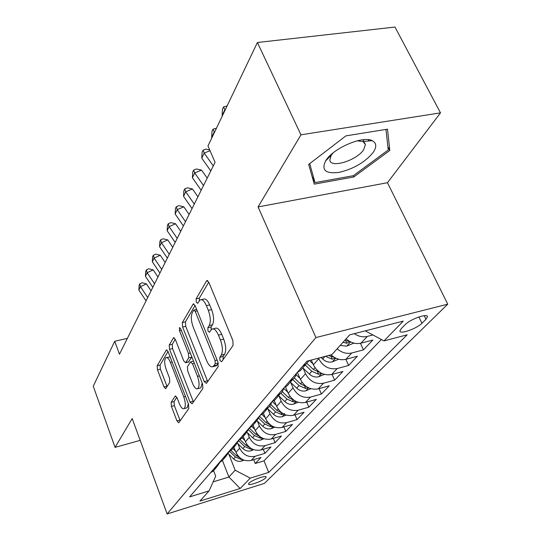 <?xml version="1.0" encoding="UTF-8"?>
<svg xmlns="http://www.w3.org/2000/svg" width="541" height="541" viewBox="0 0 541 541"><rect width="100%" height="100%" fill="white"/><g stroke="black" fill="none" stroke-linecap="round" stroke-linejoin="round"><path stroke-width="0.81" d="M219.971 360.543L221.614 361.746L233.09 345.395L232.846 340.499L208.86 282.368L206.824 280.623L206.54 280.955L196.119 298.855L196.322 302.149L197.688 303.373L200.021 299.978C202.111 298.916 204.234 300.803 206.392 305.638L208.312 310.358C210.611 316.803 210.909 321.881 209.205 325.581L207.832 327.745L208.021 331.038L209.448 332.33L211.761 329.171C213.945 328.096 216.17 330.084 218.429 335.136L220.397 339.958C222.743 346.524 223.02 351.596 221.228 355.18L219.795 357.256L219.971 360.543M265.584 477.987L266.131 477.047C266.388 474.87 251.721 480.09 249.009 483.154L248.508 484.053C248.353 486.183 262.764 481.05 265.584 477.987M171.118 402.342L171.423 406.406L176.961 420.925L178.733 422.805L188.809 408.502L188.525 404.283L168.129 351.691L166.418 349.966L157.154 365.77L157.472 369.834L163.997 386.943L165.681 388.715L169.806 382.217L169.502 378.085L166.182 369.449C164.315 363.755 164.207 359.853 165.85 357.736C167.304 357.06 168.833 358.615 170.429 362.409L183.791 396.932C185.685 402.653 185.8 406.534 184.143 408.583C182.588 409.246 180.978 407.583 179.308 403.579L177.096 397.831L175.331 395.998L171.118 402.342L174.067 401.557L174.364 405.615L180.2 420.776M132.193 418.551L115.057 447.366L93.255 386.213L114.706 341.297L119.48 354.206L215.075 162.341L207.974 145.982L257.394 42.502L300.958 134.824L258.071 206.926L315.924 337.57L167.128 513.95L132.193 418.551M204.248 381.648L206.439 383.38L218.165 366.663L217.908 361.997L195.152 305.699L193.232 303.954L182.303 322.585L182.608 327.055L204.248 381.648L207.413 380.83L207.73 381.533M202.868 388.472L192.096 403.823L190.047 402.091L169.536 349.297L169.225 345.043L173.566 337.706L175.331 339.437L183.751 360.928L185.597 362.734L188.748 357.858L188.451 353.449L179.524 330.822L179.463 327.548L180.728 328.759L202.591 384.036L202.868 388.472M369.212 139.821L368.171 141.039M253.695 459.667L255.237 463.509L260.999 457.463L251.24 460.411L255.095 456.293C248.238 457.578 243.098 454.886 239.683 448.212L237.898 443.742M263.278 449.287L264.928 453.338L270.967 446.994L261.019 449.963L265.063 445.635C258.064 446.927 252.803 444.161 249.279 437.351L247.413 432.726M273.333 438.386L275.099 442.66L281.448 435.992L271.291 438.988L275.552 434.437C268.397 435.728 263 432.888 259.369 425.923L257.408 421.141M283.897 426.917L285.79 431.434L292.465 424.421L282.098 427.437L286.581 422.649C279.271 423.934 273.739 421.02 269.993 413.892L267.937 408.942M295.007 414.832L297.036 419.627L304.076 412.235L293.486 415.272L298.213 410.22C290.74 411.505 285.066 408.502 281.185 401.219L279.021 396.08M306.706 402.091L308.891 407.177L316.316 399.38L305.503 402.436L310.493 397.101C302.852 398.379 297.023 395.288 293.006 387.836L290.727 382.501M319.048 388.641L321.401 394.044L329.246 385.807L318.189 388.878L323.471 383.231C315.653 384.502 309.662 381.317 305.496 373.682L303.095 368.137M332.073 374.406L334.622 380.161L342.926 371.444L331.619 374.528L337.212 368.549C329.212 369.807 323.045 366.528 318.73 358.703L318.487 358.149M331.004 354.855C335.636 358.987 340.587 360.475 345.855 359.319L348.62 365.466L357.418 356.228L345.855 359.319L351.792 352.975C346.659 354.112 341.777 352.712 337.144 348.789M360.441 343.298L363.457 349.885L372.796 340.079L360.969 343.17C355.762 344.306 350.798 342.872 346.078 338.876M251.24 460.411C244.437 461.696 239.352 459.025 235.977 452.418L233.908 447.211M261.019 449.963C254.074 451.248 248.86 448.516 245.384 441.76L243.247 436.445M271.291 438.988C264.197 440.273 258.862 437.466 255.271 430.562L253.06 425.131M282.098 427.437C274.855 428.722 269.377 425.841 265.678 418.781L263.386 413.236M293.486 415.272C286.081 416.556 280.461 413.588 276.634 406.372L274.192 400.523M305.503 402.436C297.929 403.714 292.16 400.665 288.197 393.273L285.479 386.862M318.189 388.878C310.446 390.149 304.515 387.004 300.417 379.437L297.354 372.33M331.619 374.528C323.694 375.792 317.601 372.546 313.347 364.796L311.264 360.049M405.189 324.634L401.266 328.624L399.914 330.923C399.474 334.73 416.807 328.685 421.939 323.261L425.977 319.271L427.471 316.83C428.087 312.881 410.227 319.122 405.189 324.634M315.924 337.57L447.745 304.17L264.414 483.397L167.128 513.95M255.237 463.509L264.015 460.844L268.715 472.415L407.15 334.805L384.002 340.898L365.283 330.855M268.715 472.415L250.267 478.129L240.17 488.489L199.906 501.088L209.11 490.87L189.634 496.902L306.997 361.178L331.89 354.619L349.709 334.845L403.268 321.124L384.002 340.898M372.938 334.96L367.278 336.428C362.943 337.428 358.609 336.516 354.274 333.675M363.457 349.885L351.792 352.975M348.62 365.466L337.212 368.549M334.622 380.161L323.471 383.231M321.401 394.044L310.493 397.101M308.891 407.177L298.213 410.22M297.036 419.627L286.581 422.649M285.79 431.434L275.552 434.437M275.099 442.66L265.063 445.635M264.928 453.338L255.095 456.293M264.015 460.844L381.385 339.491M222.419 460.445L228.911 477.027L235.152 470.237L228.836 454.23M258.071 206.926L387.471 182.702L440.496 112.853L300.958 134.824M440.496 112.853L394.977 27.05L257.394 42.502M115.057 447.366L140.18 440.367M387.471 182.702L447.745 304.17M127.385 338.341L114.706 341.297M213.147 481.855L228.911 477.027L240.17 488.489M213.567 470.65L215.697 476.148L209.11 490.87M309.012 360.644L305.848 364.296L302.946 365.865M296.583 373.216L295.629 375.941L294.034 378.308L289.509 381.398M297.476 372.188L300.35 370.632L303.487 367.014M283.809 387.992L282.855 390.663L281.286 392.982L276.864 396.026M284.363 387.356L287.176 385.814L290.253 382.264M271.751 401.936L270.804 404.553L269.262 406.825L264.928 409.828M272.008 401.645L274.76 400.124L277.783 396.641M266.01 410.206L263.034 413.635L260.343 415.13L256.312 421.385L253.655 422.866M249.516 427.803L245.594 433.74L242.983 435.201M249.32 427.884L251.957 426.409L254.872 423.042M239.244 439.799L235.43 445.453L232.873 446.893M238.879 439.955L241.462 438.501L244.329 435.194M229.485 451.18L225.78 456.57L223.277 457.99M228.978 451.404L231.507 449.97L234.327 446.724M220.214 461.994L216.616 467.133L214.162 468.54M219.578 462.271L222.06 460.864L224.826 457.672M210.638 472.611L213.073 471.218L215.791 468.08M235.152 470.237L250.267 478.129M308.681 164.403L314.26 184.143L353.807 176.961L389.811 150.459L387.518 129.164L345.915 135.872L308.681 164.403M387.877 146.611L389.811 150.459M353.205 175.717L353.807 176.961M223.176 359.522L223.075 356.431L224.522 354.355C226.327 350.771 226.057 345.706 223.71 339.146L220.397 339.958M213.188 328.827L215.041 328.387C217.239 327.312 219.47 329.293 221.736 334.338L223.71 339.146M201.475 299.646L203.288 299.241C205.384 298.179 207.521 300.066 209.678 304.894L211.612 309.601C213.911 316.039 214.202 321.111 212.478 324.81L211.091 326.974L211.125 329.814M208.758 282.132L199.365 298.132L199.325 300.701M195.058 305.469L185.435 321.854L185.732 326.324L207.413 380.83M215.244 363.816L215.061 360.57L195.193 311.305L193.847 310.074L192.325 312.563C190.77 316.181 191.081 321.084 193.265 327.258L206.588 360.529C208.785 365.581 210.963 367.61 213.127 366.615L215.244 363.816L218.253 363.058M215.081 366.115L217.015 365.114L213.783 365.932M218.307 363.268L217.015 365.114M175.237 339.221L172.248 344.313L172.559 348.566L193.407 401.956M188.336 362.051L191.899 357.013M192.637 383.583C194.388 387.694 196.099 389.378 197.769 388.634C199.588 386.423 199.501 382.331 197.499 376.367L192.495 363.687L190.405 362.064L187.429 366.697L187.72 371.052L192.637 383.583M199.974 388.053L200.88 387.816L202.212 383.082M176.873 397.31L174.067 401.557M186.368 407.982L187.152 407.772L188.342 403.823M170.172 356.959L166.675 357.533M168.041 351.481L160.075 365.04L160.393 369.104L167.081 386.565M225.103 110.121L224.846 109.769L222.128 115.463L222.385 115.815M222.128 115.463L222.479 109.228L223.561 106.942L227.098 105.941M225.367 109.566L224.846 109.769L223.561 106.942M373.074 152.576C376.888 146.936 376.597 142.966 372.208 140.674C362.768 135.46 333.046 148.275 325.763 160.684L325.587 160.961C321.171 170.246 325.682 174.046 339.133 172.363C353.611 168.92 364.925 162.327 373.074 152.576M332.918 153.069L331.2 155.321L329.834 159.987C330.355 168.67 356.817 160.515 363.694 149.654L365.418 144.508L362.95 141.505L357.141 140.843M369.077 139.794L368.008 141.052M312.029 176.251L315.018 182.621L309.702 163.619M385.97 129.414L388.249 149.972L353.361 175.69L315.018 182.621M353.882 343.109L346.571 346.152L340.194 345.408M349.777 341.493L344.793 340.303M343.001 342.291L346.795 343.258L349.844 341.527M338.659 359.217L332.14 361.936C328.772 362.612 325.614 361.659 322.679 359.062L321.016 357.486M334.352 357.398L328.57 355.498M325.513 356.303L332.262 359.231L335.339 357.939M312.921 363.836L309.432 360.536M324.343 374.399L318.541 376.813C315.241 377.496 312.171 376.57 309.324 374.047L302.777 367.833M320.11 372.519L313.381 369.489L306.93 363.383M305.219 365.019L311.805 371.261L318.568 374.284L321.415 373.249M299.971 378.409L296.137 374.764M310.852 388.715L305.692 390.866C302.466 391.549 299.477 390.656 296.711 388.195L290.361 382.149M306.706 386.801L300.546 383.894L294.318 377.97M292.735 379.552L299.058 385.571L305.638 388.492L308.228 387.667M214.466 132.396L214.216 132.045L211.653 137.421L211.903 137.759M211.653 137.421L211.998 131.362L213.019 129.204L216.468 128.197M214.723 131.848L214.216 132.045L213.019 129.204M213.289 165.931L204.187 153.076L201.766 158.155L210.794 170.936M201.766 158.155L202.097 152.264L203.064 150.222L205.871 149.093L209.685 149.911M210.03 150.716L204.187 153.076L203.064 150.222M203.524 185.536L194.699 172.964L192.413 177.766L201.164 190.27M192.413 177.766L192.738 172.031L193.651 170.104L196.397 168.975L201.577 170.124L207.21 178.131M201.577 170.124L194.699 172.964L193.651 170.104M194.273 204.092L185.719 191.791L183.548 196.342L192.041 208.576M183.548 196.342L183.872 190.757L184.738 188.931L187.423 187.801L192.447 188.958L197.911 196.789M192.447 188.958L185.719 191.791L184.738 188.931M287.738 392.184L283.721 388.357M298.125 402.247L293.54 404.161C290.389 404.844 287.467 403.985 284.782 401.584L278.615 395.687M294.04 400.286L288.414 397.513L282.287 391.664M280.962 393.334L287 399.096L293.411 401.929L295.731 401.28M185.509 221.688L177.205 209.644L175.142 213.965L183.385 225.949M175.142 213.965L175.453 208.522L176.278 206.784L178.909 205.661L183.791 206.818L189.093 214.486M183.791 206.818L177.205 209.644L176.278 206.784M276.16 405.229L272.292 401.53M286.094 415.055L282.023 416.753C278.94 417.429 276.093 416.604 273.482 414.264L267.484 408.509M282.064 413.047L276.924 410.403L270.811 404.546M269.716 406.284L275.585 411.904L281.834 414.656L284.525 413.5M177.184 238.392L169.117 226.598L167.155 230.703L175.169 242.442M167.155 230.703L167.467 225.394L168.244 223.744L170.821 222.628L175.568 223.778L180.721 231.291M175.568 223.778L169.117 226.598L168.244 223.744M265.191 417.598L261.864 414.406M274.7 427.201L271.102 428.695C268.086 429.378 265.306 428.573 262.764 426.288L257.043 420.783M270.71 425.138L266.03 422.629L259.863 416.698M258.97 418.484L264.759 424.056L270.852 426.727L272.657 426.335M169.272 254.277L161.428 242.72L159.561 246.628L167.352 258.125M159.561 246.628L159.865 241.448L160.609 239.879L163.132 238.757L167.744 239.913L172.762 247.278M167.744 239.913L161.428 242.72L160.609 239.879M254.777 429.344L251.829 426.504M263.893 438.724L260.728 440.043C257.773 440.719 255.054 439.941 252.586 437.716L247.068 432.387M259.944 436.607L255.683 434.234L249.408 428.188M248.691 430.007L254.48 435.586L260.431 438.19L261.979 437.899M161.739 269.398L154.104 258.071L152.332 261.79L159.913 273.063M152.332 261.79L152.623 256.732L153.333 255.237L155.808 254.121L160.298 255.271L165.181 262.493M160.298 255.271L154.104 258.071L153.333 255.237M244.884 440.509L242.07 437.797M253.641 449.679L250.862 450.842C247.961 451.512 245.31 450.761 242.902 448.584L237.506 443.356M249.719 447.508L245.851 445.27L239.879 439.495M238.865 440.915L244.701 446.562L250.51 449.084L251.822 448.881M154.557 283.802L147.132 272.698L145.434 276.248L152.819 287.298M145.434 276.248L145.725 271.305L146.401 269.878L148.822 268.769L153.204 269.918L157.952 276.992M153.204 269.918L147.132 272.698L146.401 269.878M235.47 451.14L232.765 448.523M243.883 460.107L241.462 461.121C238.622 461.791 236.025 461.06 233.678 458.93L228.336 453.75M239.988 457.875L236.491 455.779L230.926 450.382M229.465 451.255L235.396 457.003L241.07 459.465L242.145 459.323M147.713 297.55L140.471 286.656L138.854 290.044L146.05 300.884M138.854 290.044L139.138 285.215L139.781 283.849L142.161 282.754L146.428 283.897L151.054 290.835M146.428 283.897L140.471 286.656L139.781 283.849M235.977 452.418L239.683 448.212M245.384 441.76L249.279 437.351M255.271 430.562L259.369 425.923M265.678 418.781L269.993 413.892M276.634 406.372L281.185 401.219M288.197 393.273L293.006 387.836M300.417 379.437L305.496 373.682M313.347 364.796L318.73 358.703M360.969 343.17L367.278 336.428M424.232 315.68L425.977 319.271M418.89 316.952L421.939 323.261M224.522 354.355L221.228 355.18M221.736 334.338L218.429 335.136M211.091 326.974L207.832 327.745M212.478 324.81L209.205 325.581M211.612 309.601L208.312 310.358M209.678 304.894L206.392 305.638M199.365 298.132L196.119 298.855M207.724 280.698L206.54 280.955M223.075 356.431L219.795 357.256M185.732 326.324L182.608 327.055M185.435 321.854L182.303 322.585M194.016 304.008L192.981 304.245M217.117 360.049L215.061 360.57M197.235 310.838L195.193 311.305M193.096 401.273L190.047 402.091M172.559 348.566L169.536 349.297M172.248 344.313L169.225 345.043M174.209 337.746L173.357 337.949M188.877 361.753L185.793 362.524M191.859 357.087L188.748 357.858M190.31 352.989L188.451 353.449M181.37 330.389L179.524 330.822M199.365 375.887L197.499 376.367M194.361 363.221L192.495 363.687M175.852 395.992L175.169 396.174M185.495 396.479L183.791 396.932M172.126 361.99L170.429 362.409M166.926 386.186L163.997 386.943M160.393 369.104L157.472 369.834M160.075 365.04L157.154 365.77M167.013 350L166.222 350.189M179.91 420.114L176.961 420.925M174.364 405.615L171.423 406.406M346.774 346.071L350.582 341.905M345.604 340.634L346.795 343.258M332.336 361.855L335.738 358.135M322.679 359.062L325.026 356.431M331.18 356.803L332.262 359.231M318.723 376.739L321.76 373.418M313.381 369.489L314.984 367.697M309.324 374.047L311.805 371.261M317.574 372.025L318.568 374.284M305.875 390.791L308.573 387.843M300.546 383.894L302 382.271M296.711 388.195L299.058 385.571M304.732 386.389L305.638 388.492M293.716 404.086L296.116 401.463M288.414 397.513L289.726 396.039M284.782 401.584L287 399.096M292.58 399.961L293.411 401.929M282.199 416.678L284.323 414.359M276.924 410.403L278.115 409.07M273.482 414.264L275.585 411.904M281.063 412.817L281.834 414.656M271.271 428.628L273.151 426.578M266.03 422.629L267.105 421.419M262.764 426.288L264.759 424.056M270.142 424.996L270.852 426.727M260.89 439.982L262.541 438.176M255.683 434.234L256.657 433.145M252.586 437.716L254.48 435.586M259.761 436.56L260.431 438.19M251.017 450.775L252.458 449.199M245.851 445.27L246.73 444.289M242.902 448.584L244.701 446.562M249.949 447.684L250.51 449.084M241.617 461.054L242.868 459.688M236.491 455.779L237.276 454.886M233.678 458.93L235.396 457.003M240.637 458.376L241.07 459.465M300.35 370.632L305.848 364.296M287.176 385.814L292.35 379.85M274.76 400.124L279.636 394.504M263.034 413.635L267.646 408.32M251.957 426.409L256.312 421.385M241.462 438.501L245.594 433.74M231.507 449.97L235.43 445.453M222.06 460.864L225.78 456.57M213.073 471.218L216.616 467.133M427.106 316.079L427.471 316.83M207.325 280.515L206.824 280.623M193.664 303.859L193.232 303.954M196.667 309.432L194.145 310.007M216.359 365.79L213.127 366.615M173.911 337.625L173.566 337.706M188.681 361.963L185.597 362.734M200.88 387.816L197.769 388.634M193.529 361.118L190.959 361.76M187.152 407.772L184.143 408.583M362.95 141.505L372.208 140.674M363.065 139.754L363.89 141.417M364.411 142.472L365.418 144.508M328.502 157.201L328.745 157.708M331.2 155.321L325.587 160.961"/></g></svg>
